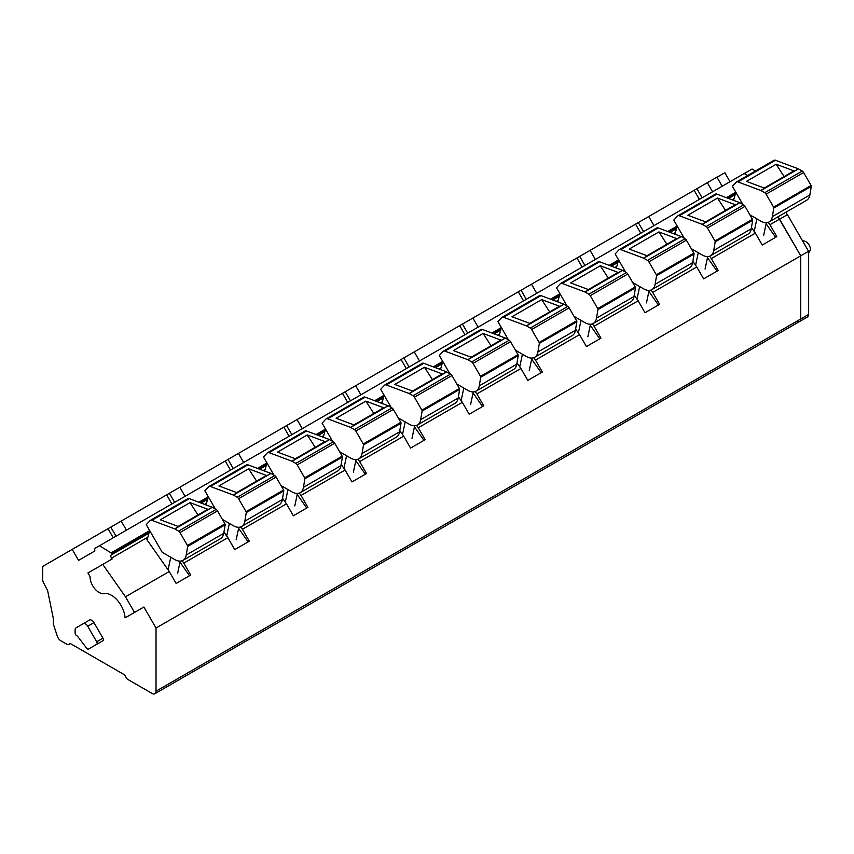 <?xml version="1.0" encoding="UTF-8"?>
<svg xmlns="http://www.w3.org/2000/svg" width="854" height="854" viewBox="0 0 854 854"><rect width="100%" height="100%" fill="white"/><g stroke="black" fill="none" stroke-linecap="round" stroke-linejoin="round"><path stroke-width="1.28" d="M802.717 241.159A6.629 3.832 60 0 1 807.756 243.176A6.629 3.832 60 0 1 810.521 249.71L808.567 253.083M722.185 186.225L716.944 177.141L707.325 182.692L712.578 191.776M755.47 171.003L752.054 169.028L744.24 173.543L747.656 175.508L744.197 173.522L94.943 548.364A2.21 1.281 60 0 0 94.943 550.915L78.557 560.373L72.206 549.378L42.7 566.415L42.7 579.77A4.419 2.551 60 0 0 43.437 582.513L47.653 590.744L53.407 618.883L53.407 624.295L57.282 636.102A5.53 3.192 60 0 0 60.815 640.756L66.975 644.311A3.32 1.911 60 0 0 68.63 644.471L70.092 643.628M768.269 222.35L769.934 224.73L779.595 219.147L777.973 216.831L800.753 255.805L779.595 219.147L787.409 214.642L785.787 212.326M99.47 545.749L111.842 553.36A1.11 0.64 60 0 1 111.831 554.609L111.33 554.897A2.519 1.452 60 0 0 111.532 558.121L112.141 558.986L102.758 564.409L125.474 596.797L134.505 612.435L143.888 607.023L156.015 628.032L800.753 255.805L800.753 318.969A5.53 3.192 60 0 1 799.611 321.499A5.53 3.192 60 0 1 796.846 321.221M156.015 628.032L156.015 691.206A5.53 3.192 60 0 1 154.873 693.736A5.53 3.192 60 0 1 152.108 693.459L127.876 679.474A3.32 1.911 60 0 1 125.848 676.944A3.32 1.911 60 0 0 123.819 674.414L71.031 643.948A3.32 1.911 60 0 0 69.377 643.777A3.32 1.911 60 0 0 69.003 644.129A3.32 1.911 60 0 1 68.63 644.471M72.206 549.378L707.325 182.692M111.468 552.687L149.696 530.612L147.123 539.974M198.865 502.227L208.301 496.772L206.07 504.917M257.481 468.387L266.918 462.932L264.676 471.077M316.087 434.547L325.523 429.092L323.292 437.237M374.703 400.707L384.14 395.253L381.909 403.398M433.32 366.868L442.756 361.413L440.515 369.558M491.925 333.028L501.362 327.584L499.131 335.718M550.542 299.188L559.978 293.744L557.747 301.878M609.148 265.348L618.595 259.904L616.353 268.039M667.764 231.509L677.201 226.064L674.97 234.199M726.38 197.669L735.817 192.225L733.575 200.359M111.831 554.609L149.002 533.142M201.106 503.059L207.618 499.302M259.723 469.22L266.224 465.462M318.328 435.38L324.84 431.622M376.945 401.54L383.446 397.783M435.551 367.7L442.062 363.953M494.167 333.861L500.679 330.114M552.784 300.021L559.285 296.274M611.389 266.181L617.901 262.434M670.006 232.352L676.517 228.594M728.622 198.512L735.123 194.755M182.137 560.747L183.813 563.117L227.858 537.689L223.951 532.106M240.753 526.907L242.419 529.277L286.474 503.849L282.557 498.266M299.37 493.068L301.035 495.437L345.091 470.01L341.173 464.427M357.975 459.228L359.651 461.598L403.696 436.17L399.789 430.587M416.592 425.388L418.257 427.769L462.313 402.33L458.395 396.747M475.208 391.548L476.874 393.929L520.929 368.49L517.012 362.907M533.814 357.709L535.479 360.089L579.535 334.651L575.617 329.068M592.43 323.869L594.096 326.249L638.151 300.811L634.234 295.228M651.036 290.029L652.712 292.41L696.757 266.971L692.85 261.388M709.653 256.189L711.318 258.57L755.374 233.131L751.456 227.548M125.474 596.797L169.252 571.529L146.653 539.301M769.934 224.73L776.809 236.643L762.248 245.045L755.374 233.131M711.318 258.57L718.203 270.483L703.643 278.884L696.757 266.971M652.712 292.41L659.587 304.323L645.026 312.724L638.151 300.811M594.096 326.249L600.97 338.163L586.42 346.564L579.535 334.651M535.479 360.089L542.365 372.002L527.804 380.404L520.929 368.49M476.874 393.929L483.748 405.842L469.188 414.243L462.313 402.33M418.257 427.769L425.143 439.682L410.582 448.083L403.696 436.17M359.651 461.598L366.526 473.522L351.965 481.923L345.091 470.01M301.035 495.437L307.91 507.361L293.349 515.763L286.474 503.849M242.419 529.277L249.304 541.201L234.743 549.602L227.858 537.689M183.813 563.117L190.688 575.041L176.127 583.442L169.252 571.529M143.888 607.023L134.441 612.478M102.939 638.184L93.951 622.609A4.419 2.551 60 0 0 89.531 620.057L76.049 627.85A4.419 2.551 60 0 0 75.131 629.868L75.131 633.027A2.21 1.281 60 0 0 76.817 635.803A2.711 1.569 60 0 1 77.682 636.454L86.681 648.239A2.092 1.206 60 0 0 88.528 649.061L102.939 640.735A2.21 1.281 60 0 0 102.939 638.184L96.694 641.792L87.706 626.228L93.951 622.609M94.762 645.464A2.092 1.206 60 0 0 94.773 645.453L102.939 640.735M696.907 188.713L702.148 197.797M694.142 190.303L699.394 199.388M648.72 216.532L653.961 225.616M635.536 224.143L640.778 233.227M590.103 250.371L595.345 259.456M576.92 257.983L582.161 267.067M531.487 284.211L536.739 293.296M518.303 291.822L523.555 300.907M472.881 318.051L478.123 327.135M459.698 325.662L464.939 334.747M414.265 351.891L419.517 360.975M401.081 359.502L406.333 368.586M355.659 385.73L360.9 394.815M342.475 393.342L347.717 402.426M297.043 419.57L302.284 428.655M283.859 427.181L289.1 436.266M238.426 453.41L243.678 462.494M225.242 461.021L230.495 470.106M179.82 487.25L185.062 496.334M166.637 494.861L171.878 503.945M121.204 521.089L126.445 530.174M108.02 528.701L113.262 537.785M238.608 528.316L248.119 541.884M297.213 494.477L306.725 508.045M355.83 460.637L365.341 474.205M414.446 426.797L423.958 440.365M473.052 392.957L482.563 406.525M531.668 359.118L541.18 372.686M590.285 325.278L599.786 338.846M648.891 291.438L658.402 305.006M707.507 257.598L717.018 271.166M766.113 223.759L775.624 237.327M134.505 612.435L125.058 617.89A19.343 11.166 -120 0 0 103.878 593.53A12.564 7.248 -120 0 1 94.645 588.598A12.564 7.248 -120 0 1 90.097 576.685L87.951 572.959L102.758 564.409M179.991 562.156L189.503 575.724M96.694 641.792A2.21 1.281 60 0 1 96.694 644.343M89.531 620.057L83.276 623.666A4.419 2.551 60 0 1 87.706 626.228M638.29 222.552L643.532 231.637M579.674 256.392L584.926 265.477M521.068 290.232L526.31 299.316M462.452 324.072L467.704 333.156M403.846 357.911L409.087 366.996M345.229 391.751L350.471 400.836M286.613 425.591L291.865 434.675M228.007 459.431L233.249 468.515M169.391 493.27L174.632 502.355M110.774 527.11L116.027 536.195M764.234 188.04L793.59 171.088A2.21 1.281 60 0 1 794.423 171.067L776.147 164.246L784.111 176.564M749.897 214.834L760.807 221.133A16.578 9.575 60 0 0 769.091 221.955A16.578 9.575 60 0 0 772.347 216.617L773.788 208.034A1.11 0.64 60 0 0 773.575 207.116L766.102 194.168A2.765 1.591 60 0 0 764.714 192.716L760.957 190.538A1.11 0.64 60 0 0 760.818 190.474L764.725 188.222L746.449 181.39L776.147 164.246M764.725 188.222L798.33 168.814A1.11 0.64 60 0 1 798.469 168.878L802.226 171.056A2.765 1.591 60 0 1 803.614 172.508L811.086 185.457A1.11 0.64 60 0 1 811.3 186.375L809.859 194.958A16.578 9.575 60 0 1 806.603 200.295L769.091 221.955M798.33 168.814L775.453 160.264A3.864 2.231 60 0 0 773.991 160.296A3.864 2.231 60 0 0 773.692 160.541M760.818 190.474L737.941 181.923L775.453 160.264M742.895 204.469L732.38 186.268L736.18 182.201A3.864 2.231 60 0 1 736.479 181.955A3.864 2.231 60 0 1 737.941 181.923M763.689 235.234L766.337 222.723M754.199 231.455L756.868 218.859M705.628 221.88L734.974 204.928A2.21 1.281 60 0 1 735.806 204.907L717.531 198.085L725.505 210.404M691.281 248.674L702.191 254.972A16.578 9.575 60 0 0 710.485 255.794A16.578 9.575 60 0 0 713.741 250.457L715.172 241.874A1.11 0.64 60 0 0 714.958 240.956L707.486 228.007A2.765 1.591 60 0 0 706.109 226.556L702.34 224.378A1.11 0.64 60 0 0 702.201 224.314L706.109 222.061L687.833 215.229L717.531 198.085M706.109 222.061L739.713 202.654A1.11 0.64 60 0 1 739.852 202.718L743.62 204.896A2.765 1.591 60 0 1 744.998 206.348L752.47 219.297A1.11 0.64 60 0 1 752.684 220.215L751.253 228.797A16.578 9.575 60 0 1 747.997 234.135L710.485 255.794M739.713 202.654L716.837 194.104A3.864 2.231 60 0 0 715.385 194.136A3.864 2.231 60 0 0 715.076 194.381M702.201 224.314L679.325 215.763L716.837 194.104M684.278 238.309L673.763 220.108L677.564 216.041A3.864 2.231 60 0 1 677.873 215.795A3.864 2.231 60 0 1 679.325 215.763M705.073 269.074L707.72 256.563M695.583 265.295L698.252 252.699M647.012 255.72L676.357 238.768A2.21 1.281 60 0 1 677.201 238.746L658.914 231.925L666.889 244.244M632.675 282.514L643.585 288.812A16.578 9.575 60 0 0 651.869 289.634A16.578 9.575 60 0 0 655.125 284.297L656.566 275.714A1.11 0.64 60 0 0 656.342 274.785L648.88 261.847A2.765 1.591 60 0 0 647.492 260.395L643.724 258.218A1.11 0.64 60 0 0 643.596 258.154L647.503 255.901L629.227 249.069L658.914 231.925M647.503 255.901L681.108 236.494A1.11 0.64 60 0 1 681.236 236.558L685.004 238.736A2.765 1.591 60 0 1 686.392 240.187L693.854 253.136A1.11 0.64 60 0 1 694.078 254.054L692.637 262.637A16.578 9.575 60 0 1 689.381 267.975L651.869 289.634M681.108 236.494L658.231 227.943A3.864 2.231 60 0 0 656.769 227.975A3.864 2.231 60 0 0 656.459 228.221M643.596 258.154L620.719 249.603L658.231 227.943M625.662 272.148L615.158 253.948L618.947 249.88A3.864 2.231 60 0 1 619.257 249.635A3.864 2.231 60 0 1 620.719 249.603M646.457 302.914L649.115 290.403M636.977 299.135L639.646 286.538M588.406 289.559L617.752 272.607A2.21 1.281 60 0 1 618.584 272.586L600.309 265.765L608.272 278.084M574.059 316.354L584.969 322.652A16.578 9.575 60 0 0 593.263 323.474A16.578 9.575 60 0 0 596.508 318.136L597.949 309.554A1.11 0.64 60 0 0 597.736 308.625L590.263 295.687A2.765 1.591 60 0 0 588.876 294.235L585.118 292.057A1.11 0.64 60 0 0 584.979 291.993L588.886 289.73L570.611 282.909L600.309 265.765M588.886 289.73L622.491 270.334A1.11 0.64 60 0 1 622.63 270.398L626.388 272.575A2.765 1.591 60 0 1 627.775 274.027L635.248 286.976A1.11 0.64 60 0 1 635.461 287.894L634.02 296.477A16.578 9.575 60 0 1 630.775 301.814L593.263 323.474M622.491 270.334L599.615 261.783A3.864 2.231 60 0 0 598.152 261.815A3.864 2.231 60 0 0 597.853 262.061M584.979 291.993L562.103 283.443L599.615 261.783M567.056 305.988L556.541 287.787L560.341 283.72A3.864 2.231 60 0 1 560.64 283.475A3.864 2.231 60 0 1 562.103 283.443M587.851 336.754L590.498 324.242M578.361 332.975L581.03 320.378M529.79 323.388L559.135 306.447A2.21 1.281 60 0 1 559.968 306.426L541.692 299.594L549.666 311.923M515.453 350.193L526.352 356.492A16.578 9.575 60 0 0 534.647 357.314A16.578 9.575 60 0 0 537.903 351.976L539.344 343.393A1.11 0.64 60 0 0 539.12 342.465L531.647 329.527A2.765 1.591 60 0 0 530.27 328.075L526.502 325.897A1.11 0.64 60 0 0 526.363 325.833L530.27 323.57L511.994 316.749L541.692 299.594M530.27 323.57L563.875 304.173A1.11 0.64 60 0 1 564.014 304.237L567.782 306.415A2.765 1.591 60 0 1 569.159 307.867L576.631 320.816A1.11 0.64 60 0 1 576.856 321.734L575.415 330.317A16.578 9.575 60 0 1 572.159 335.654L534.647 357.314M563.875 304.173L541.009 295.623A3.864 2.231 60 0 0 539.547 295.655A3.864 2.231 60 0 0 539.237 295.9M526.363 325.833L503.497 317.282L541.009 295.623M508.44 339.828L497.935 321.627L501.725 317.56A3.864 2.231 60 0 1 502.035 317.314A3.864 2.231 60 0 1 503.497 317.282M529.234 370.593L531.882 358.082M519.744 366.814L522.424 354.218M471.173 357.228L500.529 340.287A2.21 1.281 60 0 1 501.362 340.266L483.086 333.434L491.05 345.763M456.837 384.033L467.746 390.331A16.578 9.575 60 0 0 476.03 391.153A16.578 9.575 60 0 0 479.286 385.816L480.727 377.233A1.11 0.64 60 0 0 480.514 376.304L473.041 363.366A2.765 1.591 60 0 0 471.654 361.915L467.885 359.737A1.11 0.64 60 0 0 467.757 359.673L471.664 357.41L453.389 350.588L483.086 333.434M471.664 357.41L505.269 338.013A1.11 0.64 60 0 1 505.397 338.077L509.165 340.255A2.765 1.591 60 0 1 510.553 341.707L518.026 354.656A1.11 0.64 60 0 1 518.239 355.574L516.798 364.156A16.578 9.575 60 0 1 513.542 369.494L476.03 391.153M505.269 338.013L482.393 329.463A3.864 2.231 60 0 0 480.93 329.495A3.864 2.231 60 0 0 480.631 329.74M467.757 359.673L444.881 351.122L482.393 329.463M449.823 373.668L439.319 355.467L443.119 351.4A3.864 2.231 60 0 1 443.418 351.154A3.864 2.231 60 0 1 444.881 351.122M470.618 404.433L473.276 391.922M461.139 400.654L463.807 388.058M412.567 391.068L441.913 374.127A2.21 1.281 60 0 1 442.746 374.105L424.47 367.273L432.434 379.603M398.22 417.873L409.13 424.171A16.578 9.575 60 0 0 417.425 424.993A16.578 9.575 60 0 0 420.68 419.656L422.111 411.073A1.11 0.64 60 0 0 421.897 410.144L414.425 397.206A2.765 1.591 60 0 0 413.048 395.754L409.279 393.577A1.11 0.64 60 0 0 409.141 393.513L413.048 391.249L394.772 384.428L424.47 367.273M413.048 391.249L446.653 371.853A1.11 0.64 60 0 1 446.791 371.917L450.56 374.095A2.765 1.591 60 0 1 451.937 375.546L459.409 388.495A1.11 0.64 60 0 1 459.623 389.413L458.192 397.996A16.578 9.575 60 0 1 454.936 403.334L417.425 424.993M446.653 371.853L423.776 363.302A3.864 2.231 60 0 0 422.324 363.334A3.864 2.231 60 0 0 422.015 363.58M409.141 393.513L386.264 384.962L423.776 363.302M391.217 407.507L380.703 389.307L384.503 385.239A3.864 2.231 60 0 1 384.812 384.994A3.864 2.231 60 0 1 386.264 384.962M412.012 438.273L414.66 425.762M402.522 434.494L405.191 421.897M353.951 424.908L383.297 407.966A2.21 1.281 60 0 1 384.129 407.945L365.854 401.113L373.828 413.443M339.614 451.713L350.524 458.011A16.578 9.575 60 0 0 358.808 458.833A16.578 9.575 60 0 0 362.064 453.495L363.505 444.913A1.11 0.64 60 0 0 363.281 443.984L355.808 431.046A2.765 1.591 60 0 0 354.431 429.583L350.663 427.416A1.11 0.64 60 0 0 350.524 427.352L354.442 425.089L336.156 418.268L365.854 401.113M354.442 425.089L388.036 405.693A1.11 0.64 60 0 1 388.175 405.757L391.943 407.934A2.765 1.591 60 0 1 393.32 409.386L400.793 422.335A1.11 0.64 60 0 1 401.017 423.253L399.576 431.836A16.578 9.575 60 0 1 396.32 437.173L358.808 458.833M388.036 405.693L365.17 397.142A3.864 2.231 60 0 0 363.708 397.174A3.864 2.231 60 0 0 363.398 397.42M350.524 427.352L327.658 418.802L365.17 397.142M332.601 441.347L322.097 423.146L325.886 419.079A3.864 2.231 60 0 1 326.196 418.834A3.864 2.231 60 0 1 327.658 418.802M353.396 472.113L356.054 459.601M343.916 468.334L346.585 455.737M295.335 458.747L324.691 441.806A2.21 1.281 60 0 1 325.523 441.785L307.248 434.953L315.211 447.282M280.998 485.552L291.908 491.851A16.578 9.575 60 0 0 300.192 492.673A16.578 9.575 60 0 0 303.448 487.335L304.889 478.752A1.11 0.64 60 0 0 304.675 477.824L297.203 464.886A2.765 1.591 60 0 0 295.815 463.423L292.057 461.256A1.11 0.64 60 0 0 291.919 461.192L295.826 458.929L277.55 452.108L307.248 434.953M295.826 458.929L329.43 439.532A1.11 0.64 60 0 1 329.569 439.596L333.327 441.774A2.765 1.591 60 0 1 334.715 443.226L342.187 456.175A1.11 0.64 60 0 1 342.401 457.093L340.959 465.676A16.578 9.575 60 0 1 337.704 471.013L300.192 492.673M329.43 439.532L306.554 430.982A3.864 2.231 60 0 0 305.091 431.014A3.864 2.231 60 0 0 304.793 431.259M291.919 461.192L269.042 452.641L306.554 430.982M273.995 475.187L263.48 456.986L267.281 452.919A3.864 2.231 60 0 1 267.58 452.673A3.864 2.231 60 0 1 269.042 452.641M294.79 505.952L297.438 493.441M285.3 502.173L287.969 489.577M236.729 492.587L266.074 475.646A2.21 1.281 60 0 1 266.907 475.625L248.631 468.793L256.606 481.122M222.382 519.392L233.291 525.69A16.578 9.575 60 0 0 241.586 526.512A16.578 9.575 60 0 0 244.842 521.175L246.272 512.592A1.11 0.64 60 0 0 246.059 511.663L238.586 498.725A2.765 1.591 60 0 0 237.209 497.263L233.441 495.096A1.11 0.64 60 0 0 233.302 495.032L237.209 492.769L218.934 485.947L248.631 468.793M237.209 492.769L270.814 473.372A1.11 0.64 60 0 1 270.953 473.436L274.721 475.614A2.765 1.591 60 0 1 276.098 477.066L283.571 490.015A1.11 0.64 60 0 1 283.784 490.933L282.354 499.515A16.578 9.575 60 0 1 279.098 504.853L241.586 526.512M270.814 473.372L247.938 464.822A3.864 2.231 60 0 0 246.486 464.854A3.864 2.231 60 0 0 246.176 465.099M233.302 495.032L210.426 486.481L247.938 464.822M215.379 509.027L204.864 490.826L208.664 486.759A3.864 2.231 60 0 1 208.974 486.513A3.864 2.231 60 0 1 210.426 486.481M236.174 539.792L238.821 527.281M226.684 536.013L229.352 523.417M178.112 526.427L207.458 509.486A2.21 1.281 60 0 1 208.301 509.464L190.026 502.632L197.989 514.962M174.696 528.872L151.82 520.321A3.864 2.231 60 0 0 150.357 520.353A3.864 2.231 60 0 0 150.048 520.598L146.258 524.666L162.239 552.346L174.686 559.53A16.578 9.575 60 0 0 182.969 560.352A16.578 9.575 60 0 0 186.225 555.015L187.666 546.432A1.11 0.64 60 0 0 187.442 545.503L179.98 532.565A2.765 1.591 60 0 0 178.593 531.103L174.824 528.936A1.11 0.64 60 0 0 174.696 528.872L178.603 526.608L160.328 519.787L190.026 502.632M178.603 526.608L212.208 507.212A1.11 0.64 60 0 1 212.336 507.276L216.105 509.454A2.765 1.591 60 0 1 217.492 510.905L224.954 523.854A1.11 0.64 60 0 1 225.178 524.772L223.737 533.355A16.578 9.575 60 0 1 220.481 538.693L182.969 560.352M212.208 507.212L189.332 498.661A3.864 2.231 60 0 0 187.869 498.693A3.864 2.231 60 0 0 187.56 498.939M177.557 573.632L180.215 561.121M168.078 569.853L170.747 557.256M722.196 186.225L717.018 177.258L724.832 172.743L730.01 181.71M808.567 251.289L800.753 255.805L800.753 318.969A5.53 3.192 60 0 1 799.611 321.499L807.425 316.983A5.53 3.192 60 0 0 808.567 314.453L808.567 251.289L787.409 214.642M69.003 644.129L69.868 643.628M111.842 553.36L149.407 531.668M199.804 502.579L208.024 497.829M258.41 468.739L266.629 463.989M317.026 434.899L325.246 430.149M375.643 401.06L383.852 396.309M434.248 367.22L442.468 362.47M492.865 333.38L501.084 328.63M551.481 299.541L559.69 294.79M610.087 265.701L618.307 260.95M668.703 231.861L676.923 227.111M727.309 198.021L735.529 193.271M111.532 558.121L147.902 537.123M204.618 504.372L206.519 503.284M263.235 470.533L265.135 469.444M321.841 436.693L323.741 435.604M380.457 402.853L382.357 401.764M439.073 369.013L440.974 367.925M497.679 335.174L499.579 334.085M556.296 301.334L558.196 300.245M614.901 267.505L616.801 266.405M673.518 233.665L675.418 232.566M732.134 199.825L734.034 198.726M156.015 691.206L808.567 314.453M760.957 190.538L798.469 168.878M764.714 192.716L802.226 171.056M766.102 194.168L803.614 172.508M773.575 207.116L811.086 185.457M772.347 216.617L809.859 194.958M773.788 208.034L811.3 186.375M702.34 224.378L739.852 202.718M706.109 226.556L743.62 204.896M707.486 228.007L744.998 206.348M714.958 240.956L752.47 219.297M713.741 250.457L751.253 228.797M715.172 241.874L752.684 220.215M643.724 258.218L681.236 236.558M647.492 260.395L685.004 238.736M648.88 261.847L686.392 240.187M656.342 274.785L693.854 253.136M655.125 284.297L692.637 262.637M656.566 275.714L694.078 254.054M585.118 292.057L622.63 270.398M588.876 294.235L626.388 272.575M590.263 295.687L627.775 274.027M597.736 308.625L635.248 286.976M596.508 318.136L634.02 296.477M597.949 309.554L635.461 287.894M526.502 325.897L564.014 304.237M530.27 328.075L567.782 306.415M531.647 329.527L569.159 307.867M539.12 342.465L576.631 320.816M537.903 351.976L575.415 330.317M539.344 343.393L576.856 321.734M467.885 359.737L505.397 338.077M471.654 361.915L509.165 340.255M473.041 363.366L510.553 341.707M480.514 376.304L518.026 354.656M479.286 385.816L516.798 364.156M480.727 377.233L518.239 355.574M409.279 393.577L446.791 371.917M413.048 395.754L450.56 374.095M414.425 397.206L451.937 375.546M421.897 410.144L459.409 388.495M420.68 419.656L458.192 397.996M422.111 411.073L459.623 389.413M350.663 427.416L388.175 405.757M354.431 429.583L391.943 407.934M355.808 431.046L393.32 409.386M363.281 443.984L400.793 422.335M362.064 453.495L399.576 431.836M363.505 444.913L401.017 423.253M292.057 461.256L329.569 439.596M295.815 463.423L333.327 441.774M297.203 464.886L334.715 443.226M304.675 477.824L342.187 456.175M303.448 487.335L340.959 465.676M304.889 478.752L342.401 457.093M233.441 495.096L270.953 473.436M237.209 497.263L274.721 475.614M238.586 498.725L276.098 477.066M246.059 511.663L283.571 490.015M244.842 521.175L282.354 499.515M246.272 512.592L283.784 490.933M174.824 528.936L212.336 507.276M151.82 520.321L189.332 498.661M178.593 531.103L216.105 509.454M179.98 532.565L217.492 510.905M187.442 545.503L224.954 523.854M186.225 555.015L223.737 533.355M187.666 546.432L225.178 524.772M154.873 693.736L799.611 321.499M736.479 181.955L773.991 160.296M677.873 215.795L715.385 194.136M619.257 249.635L656.769 227.975M560.64 283.475L598.152 261.815M502.035 317.314L539.547 295.655M443.418 351.154L480.93 329.495M384.812 384.994L422.324 363.334M326.196 418.834L363.708 397.174M267.58 452.673L305.091 431.014M208.974 486.513L246.486 464.854M150.357 520.353L187.869 498.693"/></g></svg>
